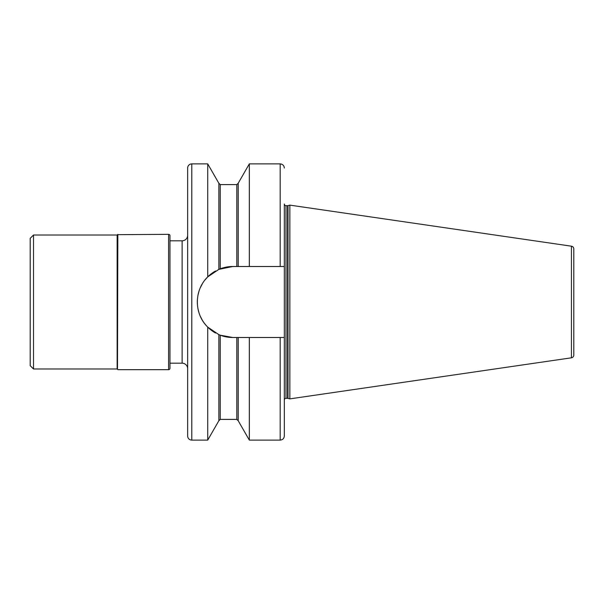 <?xml version="1.0" encoding="UTF-8"?>
<svg xmlns="http://www.w3.org/2000/svg" width="604" height="604" viewBox="0 0 604 604"><rect width="100%" height="100%" fill="white"/><g stroke="black" fill="none" stroke-linecap="round" stroke-linejoin="round"><path stroke-width="0.91" d="M207.723 163.888L191.785 163.888A4.145 4.145 0 0 0 187.648 168.033L187.648 435.967A4.145 4.145 0 0 0 191.785 440.112L207.723 440.112L207.723 327.111C193.922 313.71 193.892 290.32 207.723 276.889L218.859 269.361L218.859 183.276L207.723 163.888L207.723 276.889L210.033 274.775M215.53 270.992L213.061 272.502M236.813 337.493L236.813 419.395L238.195 420.724L238.195 337.493L232.804 337.493L220.241 335.197L220.241 419.395L218.859 420.724L218.859 334.639L207.723 327.111M213.069 331.498L215.545 333.015A35.493 35.493 0 0 1 212.608 331.188M207.519 277.1L204.847 280.143A35.493 35.493 0 0 1 205.171 279.72M202.393 283.699L200.4 287.519M198.897 291.521L197.886 295.658M197.38 299.871L197.372 304.106M197.878 308.319L198.89 312.457M200.392 316.466L202.385 320.279M204.832 323.85L205.322 324.454M219.999 268.901L219.894 268.939A35.493 35.493 0 0 1 232.804 266.507L218.859 269.361A35.493 35.493 0 0 1 218.912 269.339L219.01 269.293M218.867 334.646L219.056 334.722A35.493 35.493 0 0 1 218.92 334.669A35.493 35.493 0 0 1 218.859 334.639L220.241 335.197M284.325 435.967C284.076 438.481 282.695 439.863 280.18 440.112L280.18 337.493L284.325 337.493L284.325 435.967L284.325 266.507L232.804 266.507M215.545 270.985A35.493 35.493 0 0 0 212.608 272.812M212.434 272.933A35.493 35.493 0 0 0 207.723 276.889M202.385 283.721A35.493 35.493 0 0 0 200.392 287.534M198.89 291.543A35.493 35.493 0 0 0 197.878 295.681M197.372 299.894A35.493 35.493 0 0 0 197.38 304.129M197.886 308.342A35.493 35.493 0 0 0 198.897 312.479M200.4 316.481A35.493 35.493 0 0 0 212.419 331.052M219.894 335.061A35.493 35.493 0 0 0 232.804 337.493M236.813 266.507L236.813 184.605L238.195 183.276L238.195 266.507M284.325 204.024L284.325 266.507L284.325 204.024A1.661 1.661 0 0 0 285.979 205.677L287.564 205.677A1.661 1.661 0 0 0 287.995 205.624L289.844 205.126L571.437 246.19L571.437 357.81L289.844 398.874L289.844 205.126M284.325 399.976A1.661 1.661 0 0 1 285.979 398.323L287.564 398.323A1.661 1.661 0 0 1 287.995 398.376L289.844 398.874M280.18 337.493L238.195 337.493M249.331 266.507L249.331 163.888L280.18 163.888C282.695 164.137 284.076 165.519 284.325 168.033M280.18 440.112L249.331 440.112L249.331 337.493M571.437 246.19A2.763 2.763 0 0 1 573.8 248.923L573.8 355.077A2.763 2.763 0 0 1 571.437 357.81M30.2 238.331L30.2 365.669L33.514 368.984L117.138 368.984L117.138 235.016L33.514 235.016L30.2 238.331M33.514 235.016L33.514 368.984M169.966 235.711L169.966 368.289L169.966 235.711A1.382 1.382 0 0 0 168.584 234.329L117.486 234.669L117.138 368.984M117.833 234.329L117.486 369.331M117.833 369.671L168.584 369.671A1.382 1.382 0 0 0 169.966 368.289M169.966 363.185L182.121 363.185A5.527 5.527 0 0 1 187.648 368.704M169.966 240.815L182.121 240.815A5.527 5.527 0 0 0 187.648 235.296M191.785 163.888L191.785 440.112M236.813 184.605L220.241 184.605L220.241 268.803M285.979 398.323L285.979 205.677M280.18 266.507L280.18 163.888M287.564 398.323L287.564 205.677M287.995 398.376L287.995 205.624M168.584 234.329L168.584 369.671M182.121 363.185L182.121 240.815M218.859 420.724L207.723 440.112M236.813 419.395L220.241 419.395M218.859 183.276L220.241 184.605M238.195 183.276L249.331 163.888M238.195 420.724L249.331 440.112"/></g></svg>
